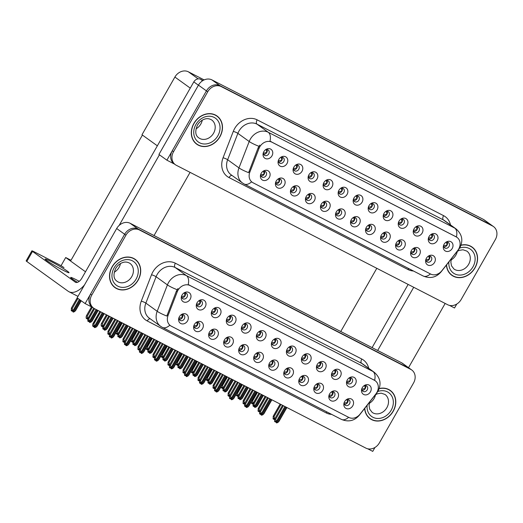 <?xml version="1.0" encoding="UTF-8"?>
<svg xmlns="http://www.w3.org/2000/svg" width="523" height="523" viewBox="0 0 523 523"><rect width="100%" height="100%" fill="white"/><g stroke="black" fill="none" stroke-linecap="round" stroke-linejoin="round"><path stroke-width="0.78" d="M254.113 356.124A3.256 2.733 125.8 0 0 255.067 358.902A3.256 2.733 125.8 0 0 259.415 357.51A3.256 2.733 125.8 0 0 258.878 353.613A3.256 2.733 125.8 0 0 255.943 353.587M257.734 353.182A3.256 2.733 -54.2 0 1 257.499 356.137A3.256 2.733 -54.2 0 1 254.296 357.954M254.498 355.32A5.426 4.557 125.8 0 0 253.949 356.581A5.426 4.557 125.8 0 0 256.427 362.341A5.426 4.557 125.8 0 0 262.638 359.497A5.426 4.557 125.8 0 0 262.186 353.378A5.426 4.557 125.8 0 0 256.322 353.286A5.426 4.557 125.8 0 0 254.498 355.32M269.136 363.845A3.256 2.733 125.8 0 0 270.09 366.623A3.256 2.733 125.8 0 0 274.431 365.231A3.256 2.733 125.8 0 0 273.895 361.334A3.256 2.733 125.8 0 0 270.96 361.308M272.751 360.903A3.256 2.733 -54.2 0 1 272.522 363.851A3.256 2.733 -54.2 0 1 269.319 365.675M269.522 363.034A5.426 4.557 125.8 0 0 268.972 364.302A5.426 4.557 125.8 0 0 271.45 370.062A5.426 4.557 125.8 0 0 277.654 367.218A5.426 4.557 125.8 0 0 277.21 361.099A5.426 4.557 125.8 0 0 271.345 361.007A5.426 4.557 125.8 0 0 269.522 363.034M284.152 371.565A3.256 2.733 125.8 0 0 285.113 374.337A3.256 2.733 125.8 0 0 289.454 372.951A3.256 2.733 125.8 0 0 288.918 369.055A3.256 2.733 125.8 0 0 285.983 369.029M287.774 368.623A3.256 2.733 -54.2 0 1 287.539 371.572A3.256 2.733 -54.2 0 1 284.342 373.389M284.545 370.755A5.426 4.557 125.8 0 0 283.996 372.023A5.426 4.557 125.8 0 0 286.473 377.776A5.426 4.557 125.8 0 0 292.677 374.932A5.426 4.557 125.8 0 0 292.233 368.82A5.426 4.557 125.8 0 0 286.369 368.728A5.426 4.557 125.8 0 0 284.545 370.755M211.697 311.296A3.256 2.733 125.8 0 0 212.658 314.068A3.256 2.733 125.8 0 0 216.999 312.682A3.256 2.733 125.8 0 0 216.463 308.786A3.256 2.733 125.8 0 0 213.528 308.76M215.319 308.354A3.256 2.733 -54.2 0 1 215.084 311.303A3.256 2.733 -54.2 0 1 211.887 313.127M212.09 310.485A5.426 4.557 125.8 0 0 211.54 311.754A5.426 4.557 125.8 0 0 214.018 317.513A5.426 4.557 125.8 0 0 220.222 314.669A5.426 4.557 125.8 0 0 219.778 308.55A5.426 4.557 125.8 0 0 213.914 308.459A5.426 4.557 125.8 0 0 212.09 310.485M256.76 334.452A3.256 2.733 125.8 0 0 257.721 337.23A3.256 2.733 125.8 0 0 262.062 335.838A3.256 2.733 125.8 0 0 261.526 331.942A3.256 2.733 125.8 0 0 258.591 331.915M260.382 331.51A3.256 2.733 -54.2 0 1 260.147 334.459A3.256 2.733 -54.2 0 1 256.95 336.282M257.153 333.641A5.426 4.557 125.8 0 0 256.603 334.91A5.426 4.557 125.8 0 0 259.081 340.669A5.426 4.557 125.8 0 0 265.285 337.825A5.426 4.557 125.8 0 0 264.841 331.706A5.426 4.557 125.8 0 0 258.977 331.615A5.426 4.557 125.8 0 0 257.153 333.641M179.01 317.533A3.256 2.733 125.8 0 0 179.964 320.305A3.256 2.733 125.8 0 0 184.312 318.919A3.256 2.733 125.8 0 0 183.769 315.023A3.256 2.733 125.8 0 0 180.834 314.99M182.625 314.591A3.256 2.733 -54.2 0 1 182.396 317.539A3.256 2.733 -54.2 0 1 179.193 319.357M179.396 316.722A5.426 4.557 125.8 0 0 178.846 317.991A5.426 4.557 125.8 0 0 181.324 323.744A5.426 4.557 125.8 0 0 187.528 320.9A5.426 4.557 125.8 0 0 187.084 314.787A5.426 4.557 125.8 0 0 181.22 314.696A5.426 4.557 125.8 0 0 179.396 316.722M241.744 326.731A3.256 2.733 125.8 0 0 242.698 329.51A3.256 2.733 125.8 0 0 247.039 328.117A3.256 2.733 125.8 0 0 246.503 324.221A3.256 2.733 125.8 0 0 243.568 324.195M245.359 323.796A3.256 2.733 -54.2 0 1 245.13 326.744A3.256 2.733 -54.2 0 1 241.927 328.562M242.129 325.927A5.426 4.557 125.8 0 0 241.58 327.195A5.426 4.557 125.8 0 0 244.058 332.948A5.426 4.557 125.8 0 0 250.262 330.105A5.426 4.557 125.8 0 0 249.817 323.985A5.426 4.557 125.8 0 0 243.953 323.9A5.426 4.557 125.8 0 0 242.129 325.927M196.681 303.575A3.256 2.733 125.8 0 0 197.635 306.354A3.256 2.733 125.8 0 0 201.983 304.961A3.256 2.733 125.8 0 0 201.44 301.065A3.256 2.733 125.8 0 0 198.505 301.039M200.296 300.633A3.256 2.733 -54.2 0 1 200.067 303.582A3.256 2.733 -54.2 0 1 196.864 305.406M197.066 302.765A5.426 4.557 125.8 0 0 196.517 304.033A5.426 4.557 125.8 0 0 198.995 309.793A5.426 4.557 125.8 0 0 205.199 306.949A5.426 4.557 125.8 0 0 204.755 300.83A5.426 4.557 125.8 0 0 198.89 300.738A5.426 4.557 125.8 0 0 197.066 302.765M329.215 394.721A3.256 2.733 125.8 0 0 330.176 397.5A3.256 2.733 125.8 0 0 334.517 396.107A3.256 2.733 125.8 0 0 333.981 392.211A3.256 2.733 125.8 0 0 331.046 392.185M332.837 391.779A3.256 2.733 -54.2 0 1 332.602 394.728A3.256 2.733 -54.2 0 1 329.405 396.552M329.608 393.911A5.426 4.557 125.8 0 0 329.059 395.179A5.426 4.557 125.8 0 0 331.536 400.938A5.426 4.557 125.8 0 0 337.74 398.095A5.426 4.557 125.8 0 0 337.296 391.975A5.426 4.557 125.8 0 0 331.432 391.884A5.426 4.557 125.8 0 0 329.608 393.911M316.846 365.329A3.256 2.733 125.8 0 0 317.801 368.107A3.256 2.733 125.8 0 0 322.148 366.715A3.256 2.733 125.8 0 0 321.612 362.818A3.256 2.733 125.8 0 0 318.677 362.792M320.468 362.387A3.256 2.733 -54.2 0 1 320.233 365.335A3.256 2.733 -54.2 0 1 317.03 367.159M317.232 364.518A5.426 4.557 125.8 0 0 316.683 365.786A5.426 4.557 125.8 0 0 319.161 371.546A5.426 4.557 125.8 0 0 325.371 368.702A5.426 4.557 125.8 0 0 324.92 362.583A5.426 4.557 125.8 0 0 319.056 362.491A5.426 4.557 125.8 0 0 317.232 364.518M209.05 332.968A3.256 2.733 125.8 0 0 210.004 335.746A3.256 2.733 125.8 0 0 214.352 334.354A3.256 2.733 125.8 0 0 213.815 330.458A3.256 2.733 125.8 0 0 210.88 330.431M212.671 330.026A3.256 2.733 -54.2 0 1 212.436 332.974A3.256 2.733 -54.2 0 1 209.239 334.798M209.435 332.157A5.426 4.557 125.8 0 0 208.886 333.426A5.426 4.557 125.8 0 0 211.364 339.185A5.426 4.557 125.8 0 0 217.575 336.341A5.426 4.557 125.8 0 0 217.123 330.222A5.426 4.557 125.8 0 0 211.259 330.131A5.426 4.557 125.8 0 0 209.435 332.157M346.886 380.77A3.256 2.733 125.8 0 0 347.847 383.542A3.256 2.733 125.8 0 0 352.188 382.156A3.256 2.733 125.8 0 0 351.652 378.26A3.256 2.733 125.8 0 0 348.717 378.227M350.508 377.828A3.256 2.733 -54.2 0 1 350.273 380.777A3.256 2.733 -54.2 0 1 347.076 382.594M347.279 379.96A5.426 4.557 125.8 0 0 346.729 381.228A5.426 4.557 125.8 0 0 349.207 386.981A5.426 4.557 125.8 0 0 355.411 384.137A5.426 4.557 125.8 0 0 354.967 378.024A5.426 4.557 125.8 0 0 349.103 377.933A5.426 4.557 125.8 0 0 347.279 379.96M226.721 319.017A3.256 2.733 125.8 0 0 227.675 321.789A3.256 2.733 125.8 0 0 232.022 320.403A3.256 2.733 125.8 0 0 231.486 316.507A3.256 2.733 125.8 0 0 228.551 316.474M230.342 316.075A3.256 2.733 -54.2 0 1 230.107 319.023A3.256 2.733 -54.2 0 1 226.91 320.841M227.106 318.206A5.426 4.557 125.8 0 0 226.557 319.475A5.426 4.557 125.8 0 0 229.035 325.228A5.426 4.557 125.8 0 0 235.245 322.384A5.426 4.557 125.8 0 0 234.794 316.271A5.426 4.557 125.8 0 0 228.93 316.18A5.426 4.557 125.8 0 0 227.106 318.206M301.823 357.608A3.256 2.733 125.8 0 0 302.784 360.386A3.256 2.733 125.8 0 0 307.125 358.994A3.256 2.733 125.8 0 0 306.589 355.097A3.256 2.733 125.8 0 0 303.654 355.071M305.445 354.666A3.256 2.733 -54.2 0 1 305.21 357.621A3.256 2.733 -54.2 0 1 302.013 359.438M302.216 356.804A5.426 4.557 125.8 0 0 301.666 358.065A5.426 4.557 125.8 0 0 304.144 363.825A5.426 4.557 125.8 0 0 310.348 360.981A5.426 4.557 125.8 0 0 309.904 354.862A5.426 4.557 125.8 0 0 304.04 354.777A5.426 4.557 125.8 0 0 302.216 356.804M194.026 325.247A3.256 2.733 125.8 0 0 194.987 328.026A3.256 2.733 125.8 0 0 199.328 326.633A3.256 2.733 125.8 0 0 198.792 322.737A3.256 2.733 125.8 0 0 195.857 322.711M197.648 322.305A3.256 2.733 -54.2 0 1 197.413 325.26A3.256 2.733 -54.2 0 1 194.216 327.078M194.419 324.443A5.426 4.557 125.8 0 0 193.87 325.705A5.426 4.557 125.8 0 0 196.347 331.464A5.426 4.557 125.8 0 0 202.551 328.621A5.426 4.557 125.8 0 0 202.107 322.501A5.426 4.557 125.8 0 0 196.243 322.416A5.426 4.557 125.8 0 0 194.419 324.443M271.783 342.173A3.256 2.733 125.8 0 0 272.738 344.945A3.256 2.733 125.8 0 0 277.085 343.559A3.256 2.733 125.8 0 0 276.549 339.662A3.256 2.733 125.8 0 0 273.614 339.636M275.405 339.231A3.256 2.733 -54.2 0 1 275.17 342.179A3.256 2.733 -54.2 0 1 271.973 344.003M272.169 341.362A5.426 4.557 125.8 0 0 271.62 342.63A5.426 4.557 125.8 0 0 274.098 348.39A5.426 4.557 125.8 0 0 280.308 345.546A5.426 4.557 125.8 0 0 279.857 339.427A5.426 4.557 125.8 0 0 273.993 339.335A5.426 4.557 125.8 0 0 272.169 341.362M239.089 348.41A3.256 2.733 125.8 0 0 240.05 351.181A3.256 2.733 125.8 0 0 244.391 349.795A3.256 2.733 125.8 0 0 243.855 345.899A3.256 2.733 125.8 0 0 240.92 345.866M242.711 345.468A3.256 2.733 -54.2 0 1 242.476 348.416A3.256 2.733 -54.2 0 1 239.279 350.233M239.482 347.599A5.426 4.557 125.8 0 0 238.933 348.867A5.426 4.557 125.8 0 0 241.41 354.62A5.426 4.557 125.8 0 0 247.614 351.776A5.426 4.557 125.8 0 0 247.17 345.664A5.426 4.557 125.8 0 0 241.306 345.572A5.426 4.557 125.8 0 0 239.482 347.599M286.807 349.894A3.256 2.733 125.8 0 0 287.761 352.665A3.256 2.733 125.8 0 0 292.102 351.279A3.256 2.733 125.8 0 0 291.566 347.383A3.256 2.733 125.8 0 0 288.631 347.35M290.422 346.952A3.256 2.733 -54.2 0 1 290.193 349.9A3.256 2.733 -54.2 0 1 286.99 351.718M287.192 349.083A5.426 4.557 125.8 0 0 286.643 350.351A5.426 4.557 125.8 0 0 289.121 356.104A5.426 4.557 125.8 0 0 295.325 353.26A5.426 4.557 125.8 0 0 294.88 347.148A5.426 4.557 125.8 0 0 289.016 347.056A5.426 4.557 125.8 0 0 287.192 349.083M331.87 373.049A3.256 2.733 125.8 0 0 332.824 375.821A3.256 2.733 125.8 0 0 337.165 374.435A3.256 2.733 125.8 0 0 336.629 370.539A3.256 2.733 125.8 0 0 333.694 370.513M335.485 370.107A3.256 2.733 -54.2 0 1 335.256 373.056A3.256 2.733 -54.2 0 1 332.053 374.873M332.255 372.239A5.426 4.557 125.8 0 0 331.706 373.507A5.426 4.557 125.8 0 0 334.184 379.26A5.426 4.557 125.8 0 0 340.388 376.423A5.426 4.557 125.8 0 0 339.943 370.304A5.426 4.557 125.8 0 0 334.079 370.212A5.426 4.557 125.8 0 0 332.255 372.239M224.073 340.689A3.256 2.733 125.8 0 0 225.027 343.461A3.256 2.733 125.8 0 0 229.368 342.075A3.256 2.733 125.8 0 0 228.832 338.178A3.256 2.733 125.8 0 0 225.897 338.152M227.688 337.747A3.256 2.733 -54.2 0 1 227.459 340.695A3.256 2.733 -54.2 0 1 224.256 342.513M224.459 339.878A5.426 4.557 125.8 0 0 223.909 341.146A5.426 4.557 125.8 0 0 226.387 346.899A5.426 4.557 125.8 0 0 232.591 344.056A5.426 4.557 125.8 0 0 232.147 337.943A5.426 4.557 125.8 0 0 226.282 337.851A5.426 4.557 125.8 0 0 224.459 339.878M361.909 388.484A3.256 2.733 125.8 0 0 362.864 391.263A3.256 2.733 125.8 0 0 367.211 389.87A3.256 2.733 125.8 0 0 366.675 385.974A3.256 2.733 125.8 0 0 363.733 385.948M365.531 385.543A3.256 2.733 -54.2 0 1 365.296 388.497A3.256 2.733 -54.2 0 1 362.093 390.315M362.295 387.68A5.426 4.557 125.8 0 0 361.746 388.942A5.426 4.557 125.8 0 0 364.224 394.702A5.426 4.557 125.8 0 0 370.434 391.858A5.426 4.557 125.8 0 0 369.983 385.739A5.426 4.557 125.8 0 0 364.119 385.654A5.426 4.557 125.8 0 0 362.295 387.68M299.176 379.286A3.256 2.733 125.8 0 0 300.13 382.058A3.256 2.733 125.8 0 0 304.478 380.672A3.256 2.733 125.8 0 0 303.941 376.769A3.256 2.733 125.8 0 0 301 376.743M302.797 376.344A3.256 2.733 -54.2 0 1 302.562 379.293A3.256 2.733 -54.2 0 1 299.359 381.11M299.561 378.475A5.426 4.557 125.8 0 0 299.012 379.744A5.426 4.557 125.8 0 0 301.49 385.497A5.426 4.557 125.8 0 0 307.701 382.653A5.426 4.557 125.8 0 0 307.249 376.54A5.426 4.557 125.8 0 0 301.385 376.449A5.426 4.557 125.8 0 0 299.561 378.475M314.199 387A3.256 2.733 125.8 0 0 315.153 389.779A3.256 2.733 125.8 0 0 319.494 388.386A3.256 2.733 125.8 0 0 318.958 384.49A3.256 2.733 125.8 0 0 316.023 384.464M317.814 384.059A3.256 2.733 -54.2 0 1 317.585 387.013A3.256 2.733 -54.2 0 1 314.382 388.831M314.584 386.196A5.426 4.557 125.8 0 0 314.035 387.458A5.426 4.557 125.8 0 0 316.513 393.218A5.426 4.557 125.8 0 0 322.717 390.374A5.426 4.557 125.8 0 0 322.273 384.255A5.426 4.557 125.8 0 0 316.408 384.163A5.426 4.557 125.8 0 0 314.584 386.196M181.658 295.855A3.256 2.733 125.8 0 0 182.612 298.633A3.256 2.733 125.8 0 0 186.959 297.247A3.256 2.733 125.8 0 0 186.423 293.344A3.256 2.733 125.8 0 0 183.488 293.318M185.279 292.919A3.256 2.733 -54.2 0 1 185.044 295.868A3.256 2.733 -54.2 0 1 181.847 297.685M182.043 295.05A5.426 4.557 125.8 0 0 181.494 296.319A5.426 4.557 125.8 0 0 183.972 302.072A5.426 4.557 125.8 0 0 190.182 299.228A5.426 4.557 125.8 0 0 189.731 293.109A5.426 4.557 125.8 0 0 183.867 293.024A5.426 4.557 125.8 0 0 182.043 295.05M344.239 402.442A3.256 2.733 125.8 0 0 345.193 405.214A3.256 2.733 125.8 0 0 349.541 403.828A3.256 2.733 125.8 0 0 349.004 399.932A3.256 2.733 125.8 0 0 346.063 399.905M347.86 399.5A3.256 2.733 -54.2 0 1 347.625 402.449A3.256 2.733 -54.2 0 1 344.422 404.266M344.624 401.631A5.426 4.557 125.8 0 0 344.075 402.9A5.426 4.557 125.8 0 0 346.553 408.653A5.426 4.557 125.8 0 0 352.764 405.809A5.426 4.557 125.8 0 0 352.312 399.696A5.426 4.557 125.8 0 0 346.448 399.605A5.426 4.557 125.8 0 0 344.624 401.631M177.964 290.278A9.774 8.205 125.8 0 0 177.238 291.801L168.066 315.474A9.774 8.205 125.8 0 0 170.406 325.639A9.774 8.205 125.8 0 0 171.283 326.175L348.854 417.432A9.774 8.205 125.8 0 0 360.053 414.138L375.919 393.904A9.774 8.205 125.8 0 0 375.259 380.796A9.774 8.205 125.8 0 0 374.383 380.26L190.117 285.571A9.774 8.205 125.8 0 0 177.964 290.278M85.118 303.575L77.143 297.829L116.675 228.525A10.859 9.113 125.8 0 1 130.175 223.295L401.527 362.74A10.859 9.113 125.8 0 1 402.507 363.335L410.483 369.081A10.859 9.113 125.8 0 0 409.502 368.48L138.15 229.035A10.859 9.113 125.8 0 0 124.651 234.265L85.118 303.575L92.741 307.491M367.682 448.78L372.742 451.382L374.984 447.44M61.034 265.73L65.708 257.532L85.497 271.783M65.708 257.532L71.023 260.264L142.426 135.078M376.802 268.312L340.754 331.51M335.897 212.743A3.256 2.733 125.8 0 0 336.858 215.515A3.256 2.733 125.8 0 0 341.199 214.129A3.256 2.733 125.8 0 0 340.663 210.233A3.256 2.733 125.8 0 0 337.727 210.2M339.519 209.801A3.256 2.733 -54.2 0 1 339.283 212.75A3.256 2.733 -54.2 0 1 336.086 214.567M336.289 211.933A5.426 4.557 125.8 0 0 335.74 213.201A5.426 4.557 125.8 0 0 338.218 218.954A5.426 4.557 125.8 0 0 344.422 216.11A5.426 4.557 125.8 0 0 343.971 209.998A5.426 4.557 125.8 0 0 338.106 209.906A5.426 4.557 125.8 0 0 336.289 211.933M350.92 220.458A3.256 2.733 125.8 0 0 351.874 223.236A3.256 2.733 125.8 0 0 356.222 221.85A3.256 2.733 125.8 0 0 355.679 217.947A3.256 2.733 125.8 0 0 352.744 217.921M354.542 217.522A3.256 2.733 -54.2 0 1 354.306 220.471A3.256 2.733 -54.2 0 1 351.103 222.288M351.306 219.653A5.426 4.557 125.8 0 0 350.756 220.922A5.426 4.557 125.8 0 0 353.234 226.675A5.426 4.557 125.8 0 0 359.438 223.831A5.426 4.557 125.8 0 0 358.994 217.712A5.426 4.557 125.8 0 0 353.13 217.627A5.426 4.557 125.8 0 0 351.306 219.653M365.937 228.178A3.256 2.733 125.8 0 0 366.898 230.957A3.256 2.733 125.8 0 0 371.238 229.564A3.256 2.733 125.8 0 0 370.702 225.668A3.256 2.733 125.8 0 0 367.767 225.642M369.558 225.236A3.256 2.733 -54.2 0 1 369.323 228.185A3.256 2.733 -54.2 0 1 366.126 230.009M366.329 227.368A5.426 4.557 125.8 0 0 365.78 228.636A5.426 4.557 125.8 0 0 368.257 234.396A5.426 4.557 125.8 0 0 374.461 231.552A5.426 4.557 125.8 0 0 374.017 225.433A5.426 4.557 125.8 0 0 368.153 225.341A5.426 4.557 125.8 0 0 366.329 227.368M293.488 167.909A3.256 2.733 125.8 0 0 294.442 170.688A3.256 2.733 125.8 0 0 298.783 169.295A3.256 2.733 125.8 0 0 298.247 165.399A3.256 2.733 125.8 0 0 295.312 165.373M297.103 164.967A3.256 2.733 -54.2 0 1 296.874 167.922A3.256 2.733 -54.2 0 1 293.671 169.74M293.874 167.105A5.426 4.557 125.8 0 0 293.325 168.367A5.426 4.557 125.8 0 0 295.802 174.126A5.426 4.557 125.8 0 0 302.006 171.283A5.426 4.557 125.8 0 0 301.562 165.163A5.426 4.557 125.8 0 0 295.698 165.072A5.426 4.557 125.8 0 0 293.874 167.105M338.551 191.065A3.256 2.733 125.8 0 0 339.505 193.843A3.256 2.733 125.8 0 0 343.846 192.457A3.256 2.733 125.8 0 0 343.31 188.555A3.256 2.733 125.8 0 0 340.375 188.528M342.166 188.13A3.256 2.733 -54.2 0 1 341.931 191.078A3.256 2.733 -54.2 0 1 338.734 192.895M338.937 190.261A5.426 4.557 125.8 0 0 338.388 191.529A5.426 4.557 125.8 0 0 340.865 197.282A5.426 4.557 125.8 0 0 347.069 194.438A5.426 4.557 125.8 0 0 346.625 188.326A5.426 4.557 125.8 0 0 340.761 188.234A5.426 4.557 125.8 0 0 338.937 190.261M260.794 174.146A3.256 2.733 125.8 0 0 261.748 176.924A3.256 2.733 125.8 0 0 266.096 175.532A3.256 2.733 125.8 0 0 265.553 171.636A3.256 2.733 125.8 0 0 262.618 171.609M264.416 171.204A3.256 2.733 -54.2 0 1 264.18 174.152A3.256 2.733 -54.2 0 1 260.977 175.976M261.18 173.335A5.426 4.557 125.8 0 0 260.631 174.604A5.426 4.557 125.8 0 0 263.108 180.363A5.426 4.557 125.8 0 0 269.312 177.519A5.426 4.557 125.8 0 0 268.868 171.4A5.426 4.557 125.8 0 0 263.004 171.309A5.426 4.557 125.8 0 0 261.18 173.335M323.528 183.351A3.256 2.733 125.8 0 0 324.482 186.123A3.256 2.733 125.8 0 0 328.83 184.737A3.256 2.733 125.8 0 0 328.287 180.84A3.256 2.733 125.8 0 0 325.352 180.814M327.15 180.409A3.256 2.733 -54.2 0 1 326.914 183.357A3.256 2.733 -54.2 0 1 323.711 185.175M323.914 182.54A5.426 4.557 125.8 0 0 323.364 183.808A5.426 4.557 125.8 0 0 325.842 189.561A5.426 4.557 125.8 0 0 332.046 186.718A5.426 4.557 125.8 0 0 331.602 180.605A5.426 4.557 125.8 0 0 325.737 180.513A5.426 4.557 125.8 0 0 323.914 182.54M278.465 160.195A3.256 2.733 125.8 0 0 279.419 162.967A3.256 2.733 125.8 0 0 283.767 161.581A3.256 2.733 125.8 0 0 283.231 157.685A3.256 2.733 125.8 0 0 280.289 157.652M282.087 157.253A3.256 2.733 -54.2 0 1 281.851 160.201A3.256 2.733 -54.2 0 1 278.648 162.019M278.851 159.384A5.426 4.557 125.8 0 0 278.301 160.653A5.426 4.557 125.8 0 0 280.779 166.406A5.426 4.557 125.8 0 0 286.99 163.562A5.426 4.557 125.8 0 0 286.539 157.449A5.426 4.557 125.8 0 0 280.674 157.358A5.426 4.557 125.8 0 0 278.851 159.384M411 251.334A3.256 2.733 125.8 0 0 411.961 254.113A3.256 2.733 125.8 0 0 416.301 252.72A3.256 2.733 125.8 0 0 415.765 248.824A3.256 2.733 125.8 0 0 412.83 248.798M414.621 248.392A3.256 2.733 -54.2 0 1 414.386 251.347A3.256 2.733 -54.2 0 1 411.189 253.165M411.392 250.53A5.426 4.557 125.8 0 0 410.843 251.792A5.426 4.557 125.8 0 0 413.32 257.551A5.426 4.557 125.8 0 0 419.524 254.708A5.426 4.557 125.8 0 0 419.08 248.588A5.426 4.557 125.8 0 0 413.216 248.503A5.426 4.557 125.8 0 0 411.392 250.53M398.631 221.942A3.256 2.733 125.8 0 0 399.592 224.72A3.256 2.733 125.8 0 0 403.933 223.334A3.256 2.733 125.8 0 0 403.396 219.431A3.256 2.733 125.8 0 0 400.461 219.405M402.252 219.006A3.256 2.733 -54.2 0 1 402.017 221.955A3.256 2.733 -54.2 0 1 398.82 223.772M399.023 221.137A5.426 4.557 125.8 0 0 398.474 222.406A5.426 4.557 125.8 0 0 400.951 228.159A5.426 4.557 125.8 0 0 407.156 225.315A5.426 4.557 125.8 0 0 406.704 219.202A5.426 4.557 125.8 0 0 400.84 219.111A5.426 4.557 125.8 0 0 399.023 221.137M290.834 189.581A3.256 2.733 125.8 0 0 291.795 192.359A3.256 2.733 125.8 0 0 296.136 190.973A3.256 2.733 125.8 0 0 295.6 187.071A3.256 2.733 125.8 0 0 292.664 187.044M294.456 186.646A3.256 2.733 -54.2 0 1 294.22 189.594A3.256 2.733 -54.2 0 1 291.023 191.411M291.226 188.777A5.426 4.557 125.8 0 0 290.677 190.045A5.426 4.557 125.8 0 0 293.155 195.798A5.426 4.557 125.8 0 0 299.359 192.954A5.426 4.557 125.8 0 0 298.914 186.835A5.426 4.557 125.8 0 0 293.043 186.75A5.426 4.557 125.8 0 0 291.226 188.777M428.67 237.383A3.256 2.733 125.8 0 0 429.631 240.162A3.256 2.733 125.8 0 0 433.972 238.769A3.256 2.733 125.8 0 0 433.436 234.873A3.256 2.733 125.8 0 0 430.501 234.847M432.292 234.441A3.256 2.733 -54.2 0 1 432.057 237.39A3.256 2.733 -54.2 0 1 428.86 239.214M429.063 236.573A5.426 4.557 125.8 0 0 428.514 237.841A5.426 4.557 125.8 0 0 430.991 243.6A5.426 4.557 125.8 0 0 437.195 240.757A5.426 4.557 125.8 0 0 436.751 234.637A5.426 4.557 125.8 0 0 430.887 234.546A5.426 4.557 125.8 0 0 429.063 236.573M308.505 175.63A3.256 2.733 125.8 0 0 309.466 178.408A3.256 2.733 125.8 0 0 313.807 177.016A3.256 2.733 125.8 0 0 313.27 173.12A3.256 2.733 125.8 0 0 310.335 173.093M312.126 172.688A3.256 2.733 -54.2 0 1 311.891 175.636A3.256 2.733 -54.2 0 1 308.694 177.46M308.897 174.819A5.426 4.557 125.8 0 0 308.348 176.088A5.426 4.557 125.8 0 0 310.825 181.847A5.426 4.557 125.8 0 0 317.03 179.003A5.426 4.557 125.8 0 0 316.585 172.884A5.426 4.557 125.8 0 0 310.714 172.793A5.426 4.557 125.8 0 0 308.897 174.819M383.607 214.227A3.256 2.733 125.8 0 0 384.568 216.999A3.256 2.733 125.8 0 0 388.909 215.613A3.256 2.733 125.8 0 0 388.373 211.717A3.256 2.733 125.8 0 0 385.438 211.684M387.229 211.285A3.256 2.733 -54.2 0 1 386.994 214.234A3.256 2.733 -54.2 0 1 383.797 216.051M384 213.417A5.426 4.557 125.8 0 0 383.451 214.685A5.426 4.557 125.8 0 0 385.928 220.438A5.426 4.557 125.8 0 0 392.132 217.594A5.426 4.557 125.8 0 0 391.688 211.482A5.426 4.557 125.8 0 0 385.824 211.39A5.426 4.557 125.8 0 0 384 213.417M275.817 181.867A3.256 2.733 125.8 0 0 276.772 184.639A3.256 2.733 125.8 0 0 281.113 183.253A3.256 2.733 125.8 0 0 280.576 179.356A3.256 2.733 125.8 0 0 277.641 179.324M279.432 178.925A3.256 2.733 -54.2 0 1 279.204 181.873A3.256 2.733 -54.2 0 1 276 183.691M276.203 181.056A5.426 4.557 125.8 0 0 275.654 182.324A5.426 4.557 125.8 0 0 278.131 188.077A5.426 4.557 125.8 0 0 284.335 185.234A5.426 4.557 125.8 0 0 283.891 179.121A5.426 4.557 125.8 0 0 278.027 179.029A5.426 4.557 125.8 0 0 276.203 181.056M353.568 198.786A3.256 2.733 125.8 0 0 354.529 201.564A3.256 2.733 125.8 0 0 358.87 200.172A3.256 2.733 125.8 0 0 358.333 196.275A3.256 2.733 125.8 0 0 355.398 196.249M357.189 195.844A3.256 2.733 -54.2 0 1 356.954 198.799A3.256 2.733 -54.2 0 1 353.757 200.616M353.96 197.982A5.426 4.557 125.8 0 0 353.411 199.243A5.426 4.557 125.8 0 0 355.888 205.003A5.426 4.557 125.8 0 0 362.093 202.159A5.426 4.557 125.8 0 0 361.648 196.04A5.426 4.557 125.8 0 0 355.777 195.948A5.426 4.557 125.8 0 0 353.96 197.982M320.874 205.023A3.256 2.733 125.8 0 0 321.835 207.801A3.256 2.733 125.8 0 0 326.175 206.408A3.256 2.733 125.8 0 0 325.639 202.512A3.256 2.733 125.8 0 0 322.704 202.486M324.495 202.081A3.256 2.733 -54.2 0 1 324.26 205.029A3.256 2.733 -54.2 0 1 321.063 206.853M321.266 204.212A5.426 4.557 125.8 0 0 320.717 205.48A5.426 4.557 125.8 0 0 323.194 211.24A5.426 4.557 125.8 0 0 329.398 208.396A5.426 4.557 125.8 0 0 328.954 202.277A5.426 4.557 125.8 0 0 323.09 202.185A5.426 4.557 125.8 0 0 321.266 204.212M368.591 206.507A3.256 2.733 125.8 0 0 369.545 209.285A3.256 2.733 125.8 0 0 373.893 207.893A3.256 2.733 125.8 0 0 373.35 203.996A3.256 2.733 125.8 0 0 370.415 203.97M372.213 203.565A3.256 2.733 -54.2 0 1 371.977 206.513A3.256 2.733 -54.2 0 1 368.774 208.337M368.976 205.696A5.426 4.557 125.8 0 0 368.427 206.964A5.426 4.557 125.8 0 0 370.905 212.724A5.426 4.557 125.8 0 0 377.109 209.88A5.426 4.557 125.8 0 0 376.665 203.761A5.426 4.557 125.8 0 0 370.8 203.669A5.426 4.557 125.8 0 0 368.976 205.696M413.654 229.662A3.256 2.733 125.8 0 0 414.608 232.441A3.256 2.733 125.8 0 0 418.956 231.048A3.256 2.733 125.8 0 0 418.413 227.152A3.256 2.733 125.8 0 0 415.478 227.126M417.276 226.721A3.256 2.733 -54.2 0 1 417.04 229.669A3.256 2.733 -54.2 0 1 413.837 231.493M414.039 228.852A5.426 4.557 125.8 0 0 413.49 230.12A5.426 4.557 125.8 0 0 415.968 235.88A5.426 4.557 125.8 0 0 422.172 233.036A5.426 4.557 125.8 0 0 421.728 226.917A5.426 4.557 125.8 0 0 415.863 226.825A5.426 4.557 125.8 0 0 414.039 228.852M305.857 197.302A3.256 2.733 125.8 0 0 306.811 200.08A3.256 2.733 125.8 0 0 311.159 198.688A3.256 2.733 125.8 0 0 310.616 194.791A3.256 2.733 125.8 0 0 307.681 194.765M309.479 194.36A3.256 2.733 -54.2 0 1 309.243 197.308A3.256 2.733 -54.2 0 1 306.04 199.132M306.243 196.491A5.426 4.557 125.8 0 0 305.694 197.759A5.426 4.557 125.8 0 0 308.171 203.519A5.426 4.557 125.8 0 0 314.375 200.675A5.426 4.557 125.8 0 0 313.931 194.556A5.426 4.557 125.8 0 0 308.067 194.464A5.426 4.557 125.8 0 0 306.243 196.491M443.694 245.104A3.256 2.733 125.8 0 0 444.655 247.876A3.256 2.733 125.8 0 0 448.995 246.49A3.256 2.733 125.8 0 0 448.459 242.594A3.256 2.733 125.8 0 0 445.524 242.561M447.315 242.162A3.256 2.733 -54.2 0 1 447.08 245.11A3.256 2.733 -54.2 0 1 443.883 246.928M444.086 244.293A5.426 4.557 125.8 0 0 443.537 245.562A5.426 4.557 125.8 0 0 446.014 251.315A5.426 4.557 125.8 0 0 452.218 248.471A5.426 4.557 125.8 0 0 451.767 242.358A5.426 4.557 125.8 0 0 445.903 242.267A5.426 4.557 125.8 0 0 444.086 244.293M380.96 235.899A3.256 2.733 125.8 0 0 381.921 238.671A3.256 2.733 125.8 0 0 386.262 237.285A3.256 2.733 125.8 0 0 385.726 233.389A3.256 2.733 125.8 0 0 382.79 233.363M384.582 232.957A3.256 2.733 -54.2 0 1 384.346 235.906A3.256 2.733 -54.2 0 1 381.149 237.73M381.352 235.089A5.426 4.557 125.8 0 0 380.803 236.357A5.426 4.557 125.8 0 0 383.281 242.116A5.426 4.557 125.8 0 0 389.485 239.273A5.426 4.557 125.8 0 0 389.034 233.153A5.426 4.557 125.8 0 0 383.169 233.062A5.426 4.557 125.8 0 0 381.352 235.089M395.983 243.62A3.256 2.733 125.8 0 0 396.937 246.392A3.256 2.733 125.8 0 0 401.285 245.006A3.256 2.733 125.8 0 0 400.742 241.11A3.256 2.733 125.8 0 0 397.807 241.077M399.605 240.678A3.256 2.733 -54.2 0 1 399.369 243.626A3.256 2.733 -54.2 0 1 396.166 245.444M396.369 242.809A5.426 4.557 125.8 0 0 395.819 244.078A5.426 4.557 125.8 0 0 398.297 249.831A5.426 4.557 125.8 0 0 404.501 246.987A5.426 4.557 125.8 0 0 404.057 240.874A5.426 4.557 125.8 0 0 398.193 240.783A5.426 4.557 125.8 0 0 396.369 242.809M263.442 152.474A3.256 2.733 125.8 0 0 264.403 155.246A3.256 2.733 125.8 0 0 268.744 153.86A3.256 2.733 125.8 0 0 268.207 149.964A3.256 2.733 125.8 0 0 265.272 149.938M267.063 149.532A3.256 2.733 -54.2 0 1 266.828 152.481A3.256 2.733 -54.2 0 1 263.631 154.298M263.834 151.663A5.426 4.557 125.8 0 0 263.285 152.932A5.426 4.557 125.8 0 0 265.762 158.685A5.426 4.557 125.8 0 0 271.967 155.841A5.426 4.557 125.8 0 0 271.522 149.728A5.426 4.557 125.8 0 0 265.651 149.637A5.426 4.557 125.8 0 0 263.834 151.663M426.023 259.055A3.256 2.733 125.8 0 0 426.984 261.833A3.256 2.733 125.8 0 0 431.325 260.441A3.256 2.733 125.8 0 0 430.789 256.545A3.256 2.733 125.8 0 0 427.853 256.518M429.645 256.113A3.256 2.733 -54.2 0 1 429.409 259.062A3.256 2.733 -54.2 0 1 426.212 260.885M426.415 258.244A5.426 4.557 125.8 0 0 425.859 259.513A5.426 4.557 125.8 0 0 428.337 265.272A5.426 4.557 125.8 0 0 434.548 262.428A5.426 4.557 125.8 0 0 434.097 256.309A5.426 4.557 125.8 0 0 428.232 256.218A5.426 4.557 125.8 0 0 426.415 258.244M259.754 146.891A9.774 8.205 125.8 0 0 259.022 148.421L249.85 172.093A9.774 8.205 125.8 0 0 252.191 182.252A9.774 8.205 125.8 0 0 253.067 182.795L430.638 274.045A9.774 8.205 125.8 0 0 441.837 270.751L457.71 250.517A9.774 8.205 125.8 0 0 457.043 237.416A9.774 8.205 125.8 0 0 456.167 236.88L271.901 142.184A9.774 8.205 125.8 0 0 259.754 146.891M166.902 160.188L158.927 154.448L198.459 85.138A10.859 9.113 125.8 0 1 211.959 79.908L483.311 219.353A10.859 9.113 125.8 0 1 484.291 219.954L492.267 225.694A10.859 9.113 125.8 0 0 491.293 225.099L219.935 85.654A10.859 9.113 125.8 0 0 206.435 90.878L166.902 160.188L174.525 164.104M449.466 305.393L454.526 307.995L456.775 304.053M204.147 79.914L188.398 71.821A10.859 9.113 -54.2 0 0 174.898 77.051L141.981 134.757L157.351 145.819M112.099 266.808A17.37 14.585 125.8 0 0 114.962 287.591A17.37 14.585 125.8 0 0 138.124 280.184A17.37 14.585 125.8 0 0 135.261 259.395A17.37 14.585 125.8 0 0 112.099 266.808M114.341 287.107A17.37 14.585 125.8 0 0 115.576 287.787M364.642 408.43A17.37 14.585 125.8 0 0 370.049 418.675A17.37 14.585 125.8 0 0 393.211 411.268A17.37 14.585 125.8 0 0 390.348 390.485A17.37 14.585 125.8 0 0 379.247 388.524M369.421 418.197A17.37 14.585 125.8 0 0 370.663 418.877M331.674 414.393A18.096 15.193 -54.2 0 1 326.221 412.935L147.244 320.959A18.096 15.193 -54.2 0 1 141.288 301.143A3.622 0.582 -158.8 0 1 145.865 303.118L157.188 311.277L167.412 284.898A14.474 12.153 -54.2 0 1 168.491 282.636A14.474 12.153 -54.2 0 1 186.489 275.66A12.663 6.825 117.2 0 1 188.215 284.551L374.645 380.358A12.663 6.825 -62.8 0 0 372.925 371.467A14.474 12.153 -54.2 0 1 374.226 372.265L362.903 364.113A14.474 12.153 125.8 0 0 361.596 363.315L175.166 267.508A14.474 12.153 125.8 0 0 157.162 274.477A14.474 12.153 125.8 0 0 156.089 276.739L145.865 303.118A14.474 12.153 125.8 0 0 149.33 318.174L160.653 326.332A14.474 12.153 -54.2 0 1 157.188 311.277A12.663 2.033 21.2 0 0 166.837 316.049L176.369 291.18L177.997 288.513M411.758 369.996L410.483 369.081A10.859 9.113 125.8 0 0 409.502 368.48L138.15 229.035A10.859 9.113 125.8 0 0 124.651 234.265L90.486 294.168A10.859 9.113 125.8 0 0 92.277 307.158L93.552 308.073A10.859 9.113 125.8 0 0 94.526 308.675L365.884 448.119A10.859 9.113 125.8 0 0 379.384 442.889L413.549 382.986A10.859 9.113 125.8 0 0 411.758 369.996A10.859 9.113 125.8 0 0 410.784 369.401L139.425 229.957A10.859 9.113 125.8 0 0 125.925 235.187L91.76 295.083A10.859 9.113 125.8 0 0 93.552 308.073M390.733 391.001A17.37 14.585 125.8 0 0 389.694 390.04M135.647 259.918A17.37 14.585 125.8 0 0 134.607 258.957M193.883 123.421A17.37 14.585 125.8 0 0 196.746 144.204A17.37 14.585 125.8 0 0 219.915 136.797A17.37 14.585 125.8 0 0 217.045 116.014A17.37 14.585 125.8 0 0 193.883 123.421M196.125 143.727A17.37 14.585 125.8 0 0 197.361 144.407M446.433 265.05A17.37 14.585 125.8 0 0 451.833 275.294A17.37 14.585 125.8 0 0 474.995 267.881A17.37 14.585 125.8 0 0 472.132 247.098A17.37 14.585 125.8 0 0 461.031 245.143M451.212 274.81A17.37 14.585 125.8 0 0 452.447 275.49M413.458 271.006A18.096 15.193 -54.2 0 1 408.005 269.548L229.035 177.578A18.096 15.193 -54.2 0 1 223.073 157.756A3.622 0.582 -158.8 0 1 227.649 159.737L238.972 167.89L249.196 141.511A14.474 12.153 -54.2 0 1 250.275 139.249A14.474 12.153 -54.2 0 1 268.273 132.28A12.663 6.825 117.2 0 1 269.999 141.171L456.429 236.978A12.663 6.825 -62.8 0 0 454.709 228.08A14.474 12.153 -54.2 0 1 456.01 228.878L444.687 220.726A14.474 12.153 125.8 0 0 443.386 219.928L256.95 124.121A14.474 12.153 125.8 0 0 238.952 131.09A14.474 12.153 125.8 0 0 237.873 133.358L227.649 159.737A14.474 12.153 125.8 0 0 231.114 174.793L242.437 182.945A14.474 12.153 -54.2 0 1 238.972 167.89A12.663 2.033 21.2 0 0 248.621 172.662L258.153 147.793L259.781 145.126M258.911 146.309L258.924 146.296A12.663 2.033 21.2 0 1 249.196 141.511L237.873 133.358A3.622 0.582 -158.8 0 0 233.297 131.378A18.096 15.193 -54.2 0 1 257.146 119.839L443.576 215.646A3.622 1.948 -62.8 0 0 443.386 219.928L454.709 228.08L268.273 132.28L256.95 124.121A3.622 1.948 -62.8 0 1 257.146 119.839M493.542 226.616L492.267 225.694A10.859 9.113 125.8 0 0 491.293 225.099L219.935 85.654A10.859 9.113 125.8 0 0 206.435 90.878L172.27 150.781A10.859 9.113 125.8 0 0 174.061 163.771L175.336 164.693A10.859 9.113 125.8 0 0 176.316 165.288L447.668 304.732A10.859 9.113 125.8 0 0 461.168 299.502L495.333 239.606A10.859 9.113 125.8 0 0 493.542 226.616A10.859 9.113 125.8 0 0 492.568 226.014L221.216 86.57A10.859 9.113 125.8 0 0 207.709 91.8L173.544 151.703A10.859 9.113 125.8 0 0 175.336 164.693M472.517 247.614A17.37 14.585 125.8 0 0 471.478 246.66M217.431 116.531A17.37 14.585 125.8 0 0 216.391 115.576M344.173 403.168L347.547 402.39L346.978 399.552M284.885 406.495L276.36 421.44L276.517 422.872L275.131 420.937L275.242 421.956L275.824 421.898M285.806 406.966L276.687 422.957L278.092 422.336L279.053 421.159M286.617 407.384L278.092 422.336M283.374 405.717L275.582 419.374L274.85 418.845L274.608 421.492L275.242 421.956M276.517 422.872L285.695 406.914M282.518 405.279L274.673 419.028L282.57 405.305M275.582 419.374L276.36 421.44M274.464 419.845L274.215 418.727L273.581 418.269L273.692 419.289L273.058 418.831L273.3 416.184L280.197 404.089M282.512 405.273L274.81 418.792L274.032 416.713L273.124 416.367L280.145 404.057M281.001 404.495L274.032 416.713M273.692 419.289L274.274 419.23M365.302 388.484L364.649 385.595M365.211 388.439L361.851 389.217M329.157 395.453L332.523 394.669L331.961 391.832M269.861 398.774L261.337 413.726L261.5 415.157L260.859 414.693L260.748 413.673L260.108 413.216L260.225 414.236L260.8 414.177M270.783 399.252L261.663 415.242L263.076 414.615L264.03 413.438M271.6 399.664L263.076 414.615M268.351 397.996L260.559 411.653L259.826 411.13L259.585 413.778L260.225 414.236M261.5 415.157L270.679 399.193M265.978 396.78L259.009 408.993L259.787 411.058L267.488 397.552L259.65 411.313L267.554 397.585M260.559 411.653L261.337 413.726M314.133 387.733L317.5 386.948L316.938 384.111M254.845 391.054L246.313 406.005L246.477 407.437L245.843 406.979L245.725 405.953L245.084 405.495L245.202 406.515L245.784 406.456M255.767 391.531L246.64 407.522L248.052 406.894L249.013 405.717M256.577 391.949L248.052 406.894M253.328 390.282L245.542 403.939L244.81 403.41L244.561 406.057L245.202 406.515M246.477 407.437L255.655 391.472M250.955 389.06L243.993 401.272L244.764 403.338L252.465 389.838L244.633 403.593L252.531 389.87M245.542 403.939L246.313 406.005M299.117 380.012L302.484 379.234L301.915 376.39M239.822 383.339L231.297 398.284L231.46 399.716L230.068 397.774L230.179 398.801L230.761 398.742M240.743 383.81L231.624 399.801L233.029 399.173L233.99 398.003M241.554 384.228L233.029 399.173M238.311 382.561L230.519 396.218L229.787 395.689L229.545 398.336L230.179 398.801M231.46 399.716L240.632 383.758M235.938 381.339L228.969 393.551L229.747 395.63L237.449 382.117L229.61 395.872L237.507 382.15M230.519 396.218L231.297 398.284M259.441 412.124L258.558 410.548L258.676 411.568L258.035 411.111L258.277 408.463L265.181 396.369M265.122 396.336L258.101 408.646L259.009 408.993M258.676 411.568L259.251 411.509M350.279 380.764L349.625 377.874M350.194 380.718L346.827 381.496M244.418 404.403L244.176 403.292L243.535 402.834L243.653 403.854L243.012 403.39L243.26 400.742L250.157 388.648M250.099 388.622L243.077 400.925L243.993 401.272M243.653 403.854L244.234 403.795M335.263 373.043L334.609 370.16M335.171 373.004L331.804 373.775M229.401 396.689L229.152 395.571L228.518 395.113L228.629 396.133L227.995 395.676L228.237 393.028L235.134 380.927M235.082 380.901L228.061 393.211L228.969 393.551M228.629 396.133L229.211 396.074M320.239 365.329L319.586 362.439M320.148 365.283L316.788 366.061M214.378 388.968L214.136 387.85L213.495 387.393L213.613 388.412L212.972 387.955L213.214 385.307L220.118 373.213M223.288 374.841L215.496 388.497L214.587 388.158L222.432 374.403L214.724 387.916L213.946 385.837L213.038 385.49L220.059 373.18M220.915 373.618L213.946 385.837M213.613 388.412L214.188 388.354M305.216 357.608L304.563 354.718M305.131 357.562L301.764 358.34M259.846 393.629L253.995 403.88L254.936 407.378L262.167 394.819M254.936 407.378L254.296 406.914L254.185 405.894L253.544 405.436L253.662 406.456L254.237 406.397M255.002 407.391L256.512 406.835L257.466 405.658M262.278 394.878L255.1 407.463M261.356 394.401L254.773 405.946M253.662 406.456L253.021 405.998L253.263 403.351L259.042 393.218M257.473 392.407L252.465 401.18L253.243 403.246L258.983 393.185L253.086 403.534L253.995 403.88M263.089 395.296L256.512 406.835M425.964 259.813L429.39 259.048L428.795 256.159M447.087 245.104L446.446 242.208M447.028 245.078L443.635 245.843M251.334 401.775L251.491 403.305L252.707 403.704M252.465 401.18L251.903 400.775M252.884 404.305L252.648 403.2L252.014 402.743L252.125 403.763M63.146 270.241A13.748 0.935 -150.3 0 1 50.953 263.324A13.748 0.935 -150.3 0 1 45.141 259.068A13.748 0.935 -150.3 0 1 51.025 261.513A13.748 0.935 -150.3 0 1 63.218 268.43A13.748 0.935 -150.3 0 1 69.029 272.692A13.748 0.935 -150.3 0 1 63.146 270.241M77.482 282.322A13.748 0.935 -150.3 0 1 70.664 277.445A13.748 0.935 -150.3 0 1 76.548 279.89A13.748 0.935 -150.3 0 1 79.241 281.315M202.97 80.522L200.557 79.28L202.597 80.751M159.423 154.801L119.146 225.426M190.078 172.361L154.037 235.553M77.979 296.364L68.925 291.716A21.711 11.702 -62.8 0 1 68.114 291.219L26.797 261.467A5.426 0.373 -150.3 0 1 26.15 260.872L31.877 250.837A5.426 0.373 29.7 0 0 32.524 251.432L75.672 282.387M63.976 267.599A5.426 0.373 29.7 0 0 57.517 263.782L34.198 251.805A5.426 0.373 29.7 0 0 31.877 250.837M75.116 282.1A7.237 3.903 117.2 0 0 75.384 282.263A7.237 3.903 117.2 0 0 81.882 278.125L193.811 81.895A5.426 4.557 -54.2 0 1 200.557 79.28M68.925 291.716A21.711 11.702 -62.8 0 0 84.504 284.917M413.713 287.284L377.671 350.475M445.165 303.445L408.528 367.676M372.101 347.618L408.143 284.42M244.823 385.909L238.978 396.159L239.913 399.657L247.15 387.105M239.913 399.657L238.521 397.715L238.638 398.735L239.22 398.676M239.979 399.67L241.489 399.114L242.45 397.944M247.255 387.157L240.077 399.742M246.333 386.687L239.75 398.225M238.638 398.735L237.998 398.278L238.246 395.63L244.025 385.497M243.966 385.471L238.07 395.813L238.978 396.159M248.072 387.576L241.489 399.114M410.941 252.093L414.373 251.334L413.771 248.438M229.8 378.188L223.955 388.439L224.949 391.969L232.127 379.384M224.89 391.936L223.504 390.001L223.615 391.021L224.197 390.962M224.962 391.949L226.466 391.4L227.427 390.223M232.238 379.437L225.06 392.021M231.316 378.966L224.733 390.504M223.615 391.021L222.981 390.557L223.223 387.909L229.002 377.776M227.427 376.965L222.425 385.745L223.197 387.811L228.943 377.743L223.046 388.099L223.955 388.439M233.049 379.855L226.466 391.4M395.918 244.378L399.35 243.613L398.748 240.724M214.783 370.467L208.932 380.718L209.873 384.222L217.104 371.663M209.873 384.222L209.233 383.758L209.122 382.738L208.481 382.28L208.599 383.3L209.174 383.241M209.939 384.235L211.449 383.679L212.403 382.503M217.215 371.722L210.037 384.307M216.293 371.245L209.71 382.79M208.599 383.3L207.958 382.843L208.2 380.195L213.979 370.055M213.927 370.029L208.023 380.378L208.932 380.718M218.026 372.141L211.449 383.679M380.901 236.658L384.327 235.893L383.732 233.003M432.063 237.383L431.429 234.487M432.011 237.357L428.612 238.128M236.311 394.054L236.468 395.584L237.684 395.983M242.45 384.686L237.442 393.459L236.88 393.054M237.86 396.584L237.632 395.48L236.991 395.022L237.109 396.042M237.442 393.459L238.22 395.545M243.96 385.464L238.22 395.532M417.04 229.669L416.406 226.773M416.988 229.643L413.588 230.408M221.294 386.334L221.445 387.863L222.667 388.262M222.425 385.745L221.863 385.34M222.837 388.87L222.608 387.759L221.968 387.301L222.085 388.321M402.024 221.948L401.383 219.052M401.965 221.922L398.572 222.687M206.271 378.619L206.428 380.143L207.644 380.548M212.41 369.251L207.402 378.024L206.84 377.619M207.821 381.149L207.585 380.044L206.951 379.58L207.062 380.607M213.92 370.029L208.18 380.103L207.402 378.024M387 214.227L386.366 211.331M386.948 214.201L383.549 214.966M191.248 370.899L191.405 372.428L192.621 372.827M197.387 361.53L192.379 370.304L191.817 369.898M192.797 373.429L192.569 372.324L191.928 371.866L192.046 372.886M199.76 362.753L193.915 373.004L194.85 376.501L194.216 376.044L194.098 375.017L193.458 374.56L193.575 375.579L192.935 375.122L193.007 372.657L198.903 362.308L193.157 372.383L192.379 370.304M112.236 266.874A17.187 14.435 -54.2 0 1 135.156 259.545A17.187 14.435 -54.2 0 1 137.994 280.112A17.187 14.435 -54.2 0 1 115.067 287.441A17.187 14.435 -54.2 0 1 112.236 266.874M133.372 258.277A17.187 14.435 -54.2 0 1 133.881 258.624L135.156 259.545M120.453 263.592A11.035 9.27 -54.2 0 1 119.028 267.403A11.035 9.27 -54.2 0 1 114.243 272.215M115.067 287.441L113.792 286.526A17.187 14.435 -54.2 0 1 113.301 286.153M460.966 245.326A17.187 14.435 -54.2 0 1 472.027 247.242A17.187 14.435 -54.2 0 1 474.864 267.815A17.187 14.435 -54.2 0 1 451.937 275.144A17.187 14.435 -54.2 0 1 446.583 264.854M470.242 245.98A17.187 14.435 -54.2 0 1 470.752 246.326L472.027 247.242M457.324 251.295A11.035 9.27 -54.2 0 1 455.893 255.106A11.035 9.27 -54.2 0 1 451.114 259.918M451.937 275.144L450.663 274.229A17.187 14.435 -54.2 0 1 450.172 273.856M379.182 388.713A17.187 14.435 -54.2 0 1 390.243 390.629A17.187 14.435 -54.2 0 1 393.074 411.196A17.187 14.435 -54.2 0 1 370.153 418.531A17.187 14.435 -54.2 0 1 364.799 408.241M388.458 389.36A17.187 14.435 -54.2 0 1 388.968 389.713L390.243 390.629M375.534 394.675A11.035 9.27 -54.2 0 1 374.108 398.493A11.035 9.27 -54.2 0 1 369.33 403.298M370.153 418.531L368.878 417.609A17.187 14.435 -54.2 0 1 368.388 417.236M194.02 123.493A17.187 14.435 -54.2 0 1 216.94 116.158A17.187 14.435 -54.2 0 1 219.778 136.725A17.187 14.435 -54.2 0 1 196.851 144.06A17.187 14.435 -54.2 0 1 194.02 123.493M215.156 114.897A17.187 14.435 -54.2 0 1 215.666 115.243L216.94 116.158M202.238 120.205A11.035 9.27 -54.2 0 1 200.812 124.023A11.035 9.27 -54.2 0 1 196.027 128.828M196.851 144.06L195.576 143.139A17.187 14.435 -54.2 0 1 195.086 142.766M194.85 376.501L202.087 363.943M194.916 376.514L196.426 375.959L197.387 374.782M202.192 364.001L195.014 376.586M193.575 375.579L194.157 375.521M201.27 363.524L194.687 375.069M193.915 373.004L193.183 372.474L198.962 362.341M203.009 364.42L196.426 375.959M365.878 228.937L369.31 228.172L368.708 225.282M184.737 355.032L178.892 365.283L179.886 368.813L187.064 356.228M179.834 368.78L178.441 366.839L178.552 367.865L179.134 367.806M179.899 368.793L181.403 368.238L182.364 367.068M187.175 356.281L179.997 368.865M186.253 355.81L179.67 367.349M178.552 367.865L177.918 367.401L178.16 364.753L183.939 354.62M183.887 354.594L177.983 364.936L178.892 365.283M187.986 356.699L181.403 368.238M350.855 221.216L354.287 220.458L353.685 217.561M169.72 347.311L163.869 357.562L164.869 361.092L172.047 348.508M164.81 361.06L164.17 360.602L164.059 359.582L163.418 359.124L163.536 360.144L164.111 360.086M164.876 361.073L166.386 360.524L167.34 359.347M172.152 348.56L164.974 361.145M171.23 348.089L164.647 359.628M163.536 360.144L162.895 359.68L163.137 357.032L168.916 346.899M167.347 346.089L162.339 354.869L163.117 356.948L168.857 346.867L162.96 357.222L163.869 357.562M172.969 348.978L166.386 360.524M335.838 213.502L339.264 212.737L338.669 209.847M284.094 372.291L287.46 371.513L286.898 368.676M224.798 375.619L216.274 390.563L216.437 391.995L215.796 391.537L215.685 390.518L215.045 390.06L215.162 391.08L215.738 391.021M225.72 376.089L216.6 392.08L218.013 391.459L218.967 390.282M226.537 376.508L218.013 391.459M222.491 374.429L214.763 387.968L214.522 390.616L215.162 391.08M216.437 391.995L225.616 376.037M215.496 388.497L216.274 390.563M269.07 364.577L272.437 363.792L271.875 360.955M209.782 367.898L201.25 382.849L201.414 384.281L200.78 383.817L200.662 382.797L200.021 382.339L200.139 383.359L200.721 383.3M210.704 368.375L201.584 384.366L202.989 383.738L203.95 382.561M211.514 368.793L202.989 383.738M208.265 367.12L200.479 380.777L199.747 380.254L199.498 382.901L200.139 383.359M201.414 384.281L210.592 368.316M205.892 365.904L198.93 378.116L199.701 380.182L207.409 366.682L199.57 380.437L207.468 366.708M200.479 380.777L201.25 382.849M254.054 356.856L257.421 356.071L256.852 353.234M194.759 360.177L186.234 375.128L186.397 376.56L185.005 374.618L185.116 375.638L185.698 375.579M195.68 360.654L186.561 376.645L187.966 376.017L188.927 374.841M196.491 361.073L187.966 376.017M193.249 359.406L185.456 373.062L184.724 372.533L184.482 375.181L185.116 375.638M186.397 376.56L195.569 360.595M190.875 358.183L183.906 370.395L184.684 372.474L192.386 358.961L184.547 372.716L192.444 358.994M185.456 373.062L186.234 375.128M371.977 206.507L371.343 203.61M371.925 206.48L368.525 207.252M176.231 363.178L176.382 364.708L177.604 365.106M182.364 353.81L177.362 362.583L176.8 362.184M177.774 365.708L177.545 364.603L176.905 364.145L177.022 365.165M183.88 354.587L178.14 364.668L177.362 362.583M356.961 198.792L356.32 195.896M356.902 198.766L353.509 199.531M161.208 355.457L161.365 356.987L162.581 357.386M162.339 354.869L161.777 354.463M162.758 357.994L162.522 356.889L161.888 356.425L161.999 357.444M341.937 191.072L341.303 188.175M341.885 191.045L338.486 191.81M146.185 347.743L146.342 349.266L147.558 349.671M152.324 338.374L147.316 347.148L146.754 346.742M147.734 350.273L147.506 349.168L146.865 348.704L146.983 349.73M147.316 347.148L148.094 349.227M154.697 339.59L148.852 349.841L149.787 353.345L149.153 352.881L149.035 351.861L148.395 351.404L148.512 352.424L147.872 351.966L147.944 349.501L153.84 339.152L148.094 349.214M199.355 381.247L199.113 380.136L198.472 379.672L198.59 380.692L197.949 380.234L198.197 377.586L205.094 365.492M205.036 365.459L198.014 377.769L198.93 378.116M198.59 380.692L199.171 380.639M290.2 349.887L289.546 346.997M290.108 349.841L286.741 350.619M184.338 373.527L184.089 372.415L183.455 371.958L183.566 372.977L182.932 372.513L183.174 369.866L190.071 357.771M190.019 357.745L182.998 370.055L183.906 370.395M183.566 372.977L184.148 372.919M275.176 342.166L274.523 339.283M275.085 342.127L271.725 342.898M169.315 365.812L169.073 364.694L168.432 364.237L168.55 365.257L167.909 364.799L168.151 362.151L175.055 350.05M177.362 351.24L169.661 364.76L168.883 362.674L167.975 362.334L174.996 350.024M175.852 350.462L168.883 362.674M168.55 365.257L169.125 365.198M260.153 334.452L259.5 331.562M260.068 334.406L256.701 335.184M149.787 353.345L157.024 340.787M149.853 353.358L151.363 352.803L152.324 351.626M157.129 340.846L149.951 353.43M148.512 352.424L149.094 352.365M156.207 340.368L149.624 351.914M148.852 349.841L148.12 349.318L153.899 339.185M157.946 341.264L151.363 352.803M320.815 205.781L324.247 205.016L323.645 202.126M139.68 331.876L133.829 342.127L134.771 345.625L142.001 333.066M134.771 345.625L133.378 343.683L133.489 344.703L134.071 344.644M134.836 345.638L136.34 345.082L137.301 343.905M142.112 333.125L134.934 345.71M141.19 332.648L134.607 344.193M133.489 344.703L132.855 344.245L133.097 341.597L138.876 331.464M137.301 330.654L132.299 339.427L133.071 341.499L138.817 331.432L132.92 341.781L133.829 342.127M142.923 333.543L136.34 345.082M305.798 198.06L309.224 197.295L308.622 194.406M124.657 324.155L118.806 334.406L119.806 337.936L126.984 325.352M119.747 337.904L118.355 335.962L118.473 336.989L119.048 336.93M119.813 337.917L121.323 337.368L122.277 336.191M127.089 325.404L119.911 337.989M126.167 324.933L119.584 336.472M118.473 336.989L117.832 336.524L118.074 333.877L123.859 323.744M122.284 322.933L117.276 331.713L118.054 333.779L123.794 323.711L117.897 334.06L118.806 334.406M127.906 325.822L121.323 337.368M290.775 190.339L294.207 189.581L293.606 186.685M109.634 316.435L103.789 326.685L104.783 330.216L111.961 317.631M104.724 330.183L104.09 329.725L103.972 328.706L103.332 328.248L103.449 329.268L104.031 329.209M104.79 330.196L106.3 329.647L107.261 328.47M112.066 317.683L104.894 330.268M111.144 317.213L104.567 328.751M103.449 329.268L102.809 328.81L103.057 326.156L108.836 316.023M107.261 315.219L102.253 323.992L103.031 326.071L108.771 315.99L102.881 326.345L103.789 326.685M112.883 318.102L106.3 329.647M275.752 182.625L279.184 181.86L278.582 178.971M94.617 308.714L88.766 318.965L89.708 322.469L96.938 309.91M89.708 322.469L88.315 320.527L88.426 321.547L89.008 321.488M89.773 322.482L91.277 321.926L92.238 320.749M97.049 309.969L89.871 322.554M96.127 309.492L89.544 321.037M88.426 321.547L87.792 321.089L88.034 318.442L93.833 308.269M92.355 307.295L87.236 316.271L88.008 318.337L93.774 308.23L87.857 318.625L88.766 318.965M97.86 310.387L91.277 321.926M260.735 174.904L264.161 174.139L263.559 171.25M239.031 349.135L242.397 348.357L241.835 345.513M179.735 352.463L171.211 367.408L171.374 368.839L169.982 366.898L170.099 367.924L170.675 367.865M180.657 352.933L171.537 368.924L172.95 368.303L173.904 367.126M181.474 353.352L172.95 368.303M178.225 351.685L170.433 365.342L169.7 364.812L169.459 367.46L170.099 367.924M171.374 368.839L180.553 352.881M177.369 351.247L169.524 364.995L177.428 351.273M170.433 365.342L171.211 367.408M224.007 341.414L227.374 340.636L226.812 337.799M164.719 344.742L156.194 359.687L156.351 361.118L155.717 360.661L155.599 359.641L154.958 359.183L155.076 360.203L155.658 360.144M165.641 345.213L156.521 361.203L157.926 360.582L158.887 359.406M166.451 345.631L157.926 360.582M163.202 343.964L155.416 357.621L154.684 357.091L154.435 359.746L155.076 360.203M156.351 361.118L165.53 345.16M160.829 342.742L153.867 354.96L154.638 357.026L162.346 343.519L154.507 357.281L162.405 343.552M155.416 357.621L156.194 359.687M208.991 333.7L212.358 332.916L211.789 330.078M149.696 337.021L141.171 351.972L141.334 353.404L139.942 351.463L140.053 352.482L140.635 352.424M150.617 337.498L141.498 353.489L142.903 352.862L143.864 351.685M151.428 337.917L142.903 352.862M148.186 336.243L140.393 349.9L139.661 349.377L139.419 352.025L140.053 352.482M141.334 353.404L150.506 337.44M145.812 335.027L138.843 347.239L139.621 349.305L147.323 335.805L139.484 349.56L147.381 335.831M140.393 349.9L141.171 351.972M193.968 325.979L197.334 325.195L196.772 322.358M134.673 329.3L126.148 344.252L126.311 345.683L125.67 345.226L125.559 344.199L124.919 343.742L125.036 344.762L125.612 344.703M135.594 329.778L126.474 345.768L127.887 345.141L128.841 343.964M136.411 330.196L127.887 345.141M133.162 328.529L125.376 342.186L124.637 341.656L124.396 344.304L125.036 344.762M126.311 345.683L135.49 329.719M132.306 328.084L124.461 341.839L132.365 328.117M125.376 342.186L126.148 344.252M178.944 318.259L182.311 317.481L181.749 314.637M119.656 321.586L111.131 336.531L111.288 337.963L109.895 336.021L110.013 337.047L110.595 336.989M120.578 322.057L111.458 338.048L112.863 337.427L113.824 336.25M121.388 322.475L112.863 337.427M118.139 320.808L110.353 334.465L109.621 333.936L109.372 336.583L110.013 337.047M111.288 337.963L120.467 322.005M115.766 319.586L108.804 331.798L109.582 333.883L117.283 320.364L109.444 334.119L117.342 320.396M110.353 334.465L111.131 336.531M326.914 183.351L326.28 180.455M326.862 183.325L323.462 184.096M131.168 340.022L131.319 341.552L132.541 341.95M132.299 339.427L131.737 339.022M132.711 342.552L132.482 341.447L131.842 340.989L131.959 342.009M311.898 175.63L311.257 172.734M311.839 175.604L308.446 176.375M116.145 332.301L116.302 333.831L117.518 334.23M117.276 331.713L116.714 331.307M117.695 334.831L117.459 333.726L116.825 333.269L116.936 334.289M296.874 167.916L296.24 165.02M296.822 167.89L293.423 168.654M102.253 323.992L101.521 323.462L101.116 324.678L101.279 326.11L102.495 326.509M106.404 314.774L101.344 323.645L106.463 314.807M102.671 327.117L102.443 326.012L101.802 325.548L101.92 326.568M281.851 160.195L281.217 157.299M281.799 160.169L278.399 160.934M87.236 316.271L86.504 315.742L86.099 316.958L86.256 318.389L87.478 318.795M91.499 306.851L86.328 315.931L91.558 306.883M87.655 319.396L87.419 318.291L86.779 317.834L86.896 318.853M266.835 152.474L266.194 149.578M266.776 152.448L263.383 153.219M77.986 298.437L72.213 308.55L71.481 308.027L71.239 310.675L72.455 311.074M77.201 297.875L71.305 308.21L77.254 297.907M72.213 308.55L73.155 312.054L71.762 310.113L71.873 311.133M80.215 300.045L73.318 312.139L74.724 311.512L80.96 300.581M74.724 311.512L75.685 310.335M79.372 299.437L72.991 310.623M73.155 312.054L80.117 299.973M154.292 358.092L154.05 356.974L153.409 356.516L153.527 357.536L152.886 357.078L153.134 354.431L160.031 342.336M159.973 342.304L152.951 354.614L153.867 354.96M153.527 357.536L154.108 357.477M245.137 326.731L244.483 323.842M245.045 326.685L241.678 327.463M139.275 350.371L138.392 348.795L138.503 349.822L137.869 349.357L138.111 346.71L145.008 334.615M144.956 334.583L137.935 346.893L138.843 347.239M138.503 349.822L139.085 349.763M230.113 319.01L229.46 316.127M230.022 318.965L226.662 319.743M124.252 342.65L124.01 341.539L123.369 341.081L123.487 342.101L122.846 341.643L123.088 338.989L129.992 326.895M132.299 328.084L124.598 341.597L123.82 339.519L122.912 339.179L129.933 326.868M130.789 327.306L123.82 339.519M123.487 342.101L124.062 342.042M215.09 311.29L214.437 308.407M215.005 311.25L211.638 312.022M109.235 334.936L108.987 333.818L108.346 333.36L108.464 334.38L107.823 333.922L108.071 331.275L114.968 319.174M114.91 319.148L107.895 331.458L108.804 331.798M108.464 334.38L109.046 334.321M200.074 303.575L199.42 300.686M199.982 303.53L196.615 304.308M102.26 312.643L94.558 326.149L94.715 327.581L103.07 313.061M94.715 327.581L94.081 327.123L93.963 326.097L93.329 325.639L93.44 326.659L92.806 326.202L92.643 324.77L99.945 311.46M94.787 327.594L96.291 327.038L97.252 325.862M103.181 313.12L94.885 327.666M100.749 311.865L93.78 324.083L94.558 326.149M99.893 311.427L92.872 323.737L93.78 324.083M93.44 326.659L94.022 326.6M96.291 327.038L103.992 313.539M185.05 295.855L184.397 292.965M184.959 295.809L181.599 296.587M177.238 291.801L176.369 291.18M116.675 228.525L125.925 235.187M130.175 223.295L139.425 229.957M401.527 362.74L410.784 369.401M374.383 380.26L373.585 379.691M190.117 285.571L189.319 284.996M168.066 315.474L167.197 314.853M259.022 148.421L258.153 147.793M198.459 85.138L207.709 91.8M211.959 79.908L221.216 86.57M483.311 219.353L492.568 226.014M188.398 71.821L198.178 78.868M174.898 77.051L190.261 88.112M456.167 236.88L455.37 236.304M271.901 142.184L271.11 141.615M249.85 172.093L248.981 171.466M361.792 359.026A3.622 1.948 -62.8 0 0 361.596 363.315L372.925 371.467L186.489 275.66L175.166 267.508A3.622 1.948 -62.8 0 1 175.362 263.219L361.792 359.026A18.096 15.193 -54.2 0 1 368.702 368.29M177.127 289.696A12.663 2.033 21.2 0 1 167.412 284.898L156.089 276.739A3.622 0.582 -158.8 0 0 151.513 274.765A18.096 15.193 -54.2 0 1 175.362 263.219M348.645 417.321A12.663 6.825 117.2 0 1 341.401 419.394L162.431 327.418A12.663 6.825 -62.8 0 0 169.818 325.214M359.131 415.177A12.663 0.333 38.1 0 1 359.236 415.334C354.333 420.917 348.39 422.27 341.401 419.394M376.795 392.623A12.663 0.333 38.1 0 1 376.913 392.786L359.236 415.334M141.288 301.143L151.513 274.765M91.76 295.083L90.486 294.168M150.173 318.788A3.622 1.948 -62.8 0 0 147.244 320.959M326.914 411.947A3.622 1.948 -62.8 0 0 326.221 412.935M443.576 215.646A18.096 15.193 -54.2 0 1 450.486 224.903M430.429 273.934A12.663 6.825 117.2 0 1 423.185 276.007L244.215 184.031A12.663 6.825 -62.8 0 0 251.602 181.834M440.915 271.797A12.663 0.333 38.1 0 1 441.02 271.947C436.117 277.53 430.174 278.883 423.185 276.007M458.586 249.236A12.663 0.333 38.1 0 1 458.697 249.399L441.02 271.947M223.073 157.756L233.297 131.378M173.544 151.703L172.27 150.781M231.957 175.401A3.622 1.948 -62.8 0 0 229.035 177.578M408.705 268.561A3.622 1.948 -62.8 0 0 408.005 269.548M32.524 251.432L26.797 261.467M198.413 85.216L193.811 81.895M131.789 276.595A11.035 9.27 125.8 0 0 129.966 263.389C127.501 261.892 124.984 261.65 122.421 262.657C119.636 263.697 117.387 265.638 115.681 268.495C113.053 274.693 113.517 278.962 117.067 281.302A11.035 9.27 125.8 0 0 131.789 276.595M114.132 267.848A14.657 12.304 -54.2 0 1 132.358 260.794A14.657 12.304 -54.2 0 1 136.091 279.138A14.657 12.304 -54.2 0 1 117.865 286.192A14.657 12.304 -54.2 0 1 114.132 267.848M451.467 258.63L450.852 262.082L451.473 265.776L453.938 269.005A11.035 9.27 125.8 0 0 468.654 264.298A11.035 9.27 125.8 0 0 466.836 251.086L462.992 249.778L459.292 250.36L457.122 251.413M459.599 248.124A14.657 12.304 -54.2 0 1 472.949 251.72A14.657 12.304 -54.2 0 1 472.962 266.835A14.657 12.304 -54.2 0 1 457.475 274.856A14.657 12.304 -54.2 0 1 448.917 261.879M369.683 402.01L369.068 405.462L369.689 409.163L372.154 412.385A11.035 9.27 125.8 0 0 386.87 407.679A11.035 9.27 125.8 0 0 385.052 394.473L381.208 393.165L377.508 393.747L375.337 394.8M377.809 391.511A14.657 12.304 -54.2 0 1 391.165 395.107A14.657 12.304 -54.2 0 1 391.178 410.222A14.657 12.304 -54.2 0 1 375.691 418.243A14.657 12.304 -54.2 0 1 367.133 405.266M213.574 133.208A11.035 9.27 125.8 0 0 211.75 120.002C209.285 118.512 206.768 118.27 204.205 119.277C201.42 120.31 199.171 122.258 197.465 125.108C194.837 131.306 195.301 135.575 198.851 137.915A11.035 9.27 125.8 0 0 213.574 133.208M195.916 124.467A14.657 12.304 -54.2 0 1 214.142 117.407A14.657 12.304 -54.2 0 1 217.875 135.751A14.657 12.304 -54.2 0 1 199.655 142.812A14.657 12.304 -54.2 0 1 195.916 124.467M375.259 380.796L374.475 380.234M170.406 325.639L169.596 325.058M457.043 237.416L456.259 236.847M252.191 182.252L251.386 181.677M376.913 392.786L378.129 390.982C381.6 383.83 380.299 377.593 374.226 372.265M162.431 327.418L160.653 326.332M458.697 249.399L459.913 247.601C463.385 240.443 462.09 234.206 456.01 228.878M244.215 184.031L242.437 182.945M286.898 407.528L278.949 421.466M271.875 399.807L263.925 413.752M256.858 392.093L248.902 406.031M241.835 384.372L233.886 398.31M263.37 395.44L257.362 405.972M248.347 387.72L242.339 398.251M233.33 379.999L227.322 390.531M218.307 372.284L212.299 382.816M203.29 364.564L197.276 375.096M188.267 356.843L182.259 367.375M173.244 349.122L167.236 359.661M226.812 376.652L218.862 390.596M211.795 368.931L203.846 382.875M196.772 361.216L188.823 375.154M158.227 341.408L152.219 351.94M143.204 333.687L137.196 344.219M128.181 325.966L122.173 336.498M113.164 318.246L107.156 328.784M98.141 310.531L92.133 321.063M181.749 353.496L173.799 367.434M166.732 345.775L158.783 359.719M151.709 338.061L143.76 351.999M136.686 330.34L128.736 344.278M121.669 322.619L113.72 336.557M81.215 300.764L75.58 310.649M104.273 313.682L97.147 326.175"/></g></svg>
